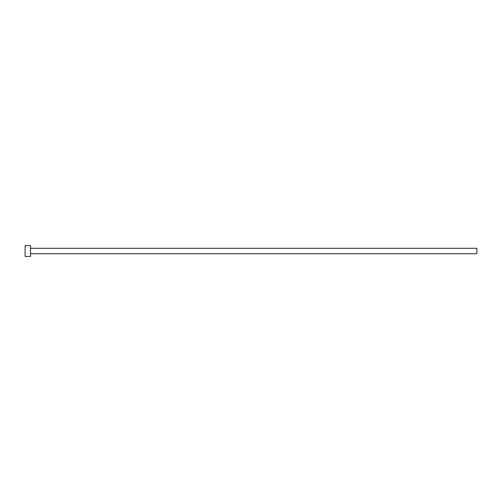<?xml version="1.0" encoding="UTF-8"?>
<svg xmlns="http://www.w3.org/2000/svg" width="502" height="502" viewBox="0 0 502 502"><rect width="100%" height="100%" fill="white"/><g stroke="black" fill="none" stroke-linecap="round" stroke-linejoin="round"><path stroke-width="0.75" d="M30.522 248.289L476.9 248.289L476.9 253.711L30.522 253.711M30.522 251L30.522 256.422L25.1 256.422L25.1 245.578L30.522 245.578L30.522 251"/></g></svg>
